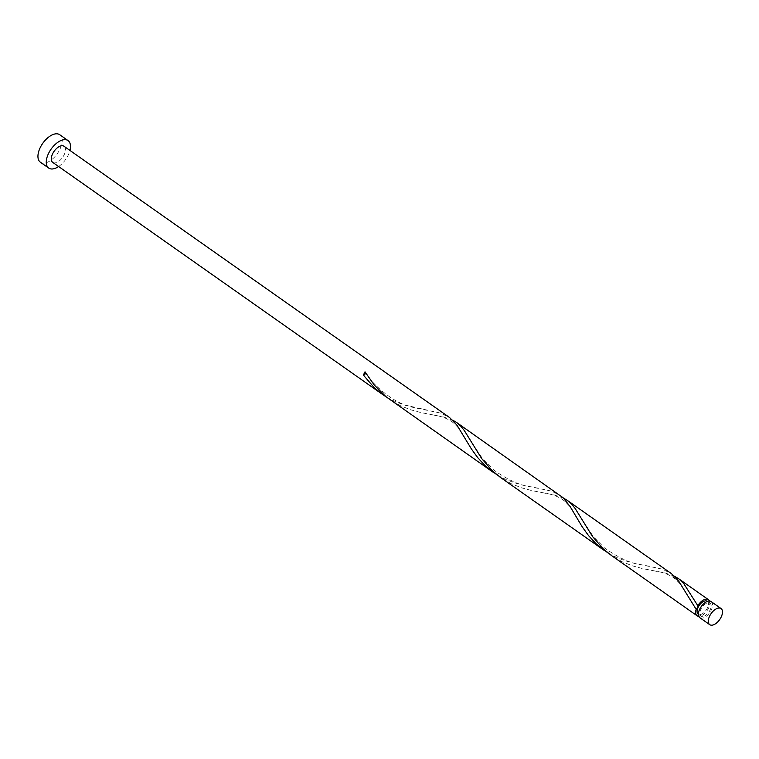 <?xml version="1.0" encoding="UTF-8"?>
<svg xmlns="http://www.w3.org/2000/svg" width="759" height="759" viewBox="0 0 759 759"><rect width="100%" height="100%" fill="white"/><g stroke="black" fill="none" stroke-linecap="round" stroke-linejoin="round"><path stroke-width="0.57" stroke-dasharray="3.79 2.85" d="M711.136 601.583A9.848 5.228 -54.9 0 1 710.661 611.213A9.848 5.228 -54.9 0 1 701.591 618.224A9.848 5.228 -54.9 0 1 699.807 617.684M702.369 616.507A7.875 4.184 -54.9 0 1 700.946 616.071A7.875 4.184 -54.9 0 1 701.325 608.367A7.875 4.184 -54.9 0 1 708.574 602.76A7.875 4.184 -54.9 0 1 710.007 603.196A7.875 4.184 -54.9 0 1 709.627 610.9A7.875 4.184 -54.9 0 1 702.369 616.507M707.274 601.27A7.875 4.184 -54.9 0 1 706.895 608.974A7.875 4.184 -54.9 0 1 699.637 614.591A7.875 4.184 -54.9 0 1 698.214 614.154M40.379 162.217A16.802 8.928 125.1 0 0 43.424 163.147A16.802 8.928 125.1 0 0 58.908 151.174A16.802 8.928 125.1 0 0 59.724 134.722M497.003 474.83L503.549 478.436L513.777 482.61L524.089 485.475L550.901 490.978L560.161 495.352M52.703 162.369A9.848 5.228 125.1 0 0 54.487 162.919A9.848 5.228 125.1 0 0 63.557 155.908A9.848 5.228 125.1 0 0 64.031 146.269M386.113 396.805L392.659 400.42L402.896 404.585L413.209 407.45L440.011 412.953L449.281 417.336M452.611 420.097L443.626 416.985L420.714 412.526L410.41 409.708L400.164 405.6L389.576 399.395M674.39 576.147L665.406 573.036L642.494 568.576L632.19 565.759L621.944 561.651L611.356 555.446M709.475 601.043A9.848 5.228 -54.9 0 1 707.084 610.634A9.848 5.228 -54.9 0 1 698.868 616.308A9.848 5.228 -54.9 0 1 698.735 616.308M607.893 552.856L614.439 556.461L624.666 560.635L634.979 563.501L661.782 569.003L671.051 573.377M563.501 498.122L554.516 495.01L531.604 490.551L521.3 487.733L511.054 483.625L500.466 477.42M58.623 166.534A16.802 8.928 125.1 0 0 69.951 150.434M365.022 371.834A1.973 1.044 -54.9 0 1 365.421 372.09A1.973 1.044 -54.9 0 1 365.553 372.697M700.946 616.071L698.375 614.268M710.007 603.196L707.435 601.384M427.905 410.268L409.452 406.046C393.371 403.342 369.842 382.1 365.421 372.09M465.381 438.987C460.722 431.596 460.836 429.385 451.861 421.558C441.7 415.382 436.672 415.96 430.552 414.461M538.795 488.293L530.93 486.785C520.693 485.769 508.321 480.2 493.796 470.077L482.506 458.654L470.219 440.059M576.271 517.002C571.612 509.621 571.726 507.41 562.751 499.583C552.59 493.407 547.562 493.986 541.442 492.487M649.685 566.318L641.82 564.81C631.583 563.785 619.202 558.226 604.686 548.102L593.396 536.67L581.109 518.074M687.161 595.028C682.502 587.646 682.616 585.436 673.631 577.608C663.48 571.423 658.451 572.001 652.332 570.512M698.09 606.156L691.999 596.1"/><path stroke-width="1.14" d="M719.266 608.016A9.848 5.228 125.1 0 0 710.196 615.027A9.848 5.228 125.1 0 0 709.722 624.657A9.848 5.228 125.1 0 0 711.506 625.198A9.848 5.228 125.1 0 0 720.576 618.187A9.848 5.228 125.1 0 0 721.05 608.557A9.848 5.228 125.1 0 0 719.266 608.016M709.722 624.657L699.807 617.684A9.848 5.228 -54.9 0 1 700.282 608.054A9.848 5.228 -54.9 0 1 709.352 601.043A9.848 5.228 -54.9 0 1 711.136 601.583L721.05 608.557M698.375 614.268L698.214 614.154A7.875 4.184 -54.9 0 1 697.986 607.627A7.875 4.184 -54.9 0 1 705.851 600.834A7.875 4.184 -54.9 0 1 707.274 601.27L707.435 601.384M69.951 150.434A16.802 8.928 125.1 0 0 68.044 140.576A16.802 8.928 125.1 0 0 64.999 139.647A16.802 8.928 125.1 0 0 49.515 151.62A16.802 8.928 125.1 0 0 48.699 168.071A16.802 8.928 125.1 0 0 51.745 168.991A16.802 8.928 125.1 0 0 58.623 166.534M68.044 140.576L59.724 134.722A16.802 8.928 125.1 0 0 56.678 133.802A16.802 8.928 125.1 0 0 41.195 145.775A16.802 8.928 125.1 0 0 40.379 162.217L48.699 168.071M365.553 372.697A1.973 1.044 -54.9 0 1 363.485 375.25L374.291 387.707L382.508 394.424L52.703 162.369A9.848 5.228 125.1 0 1 53.177 152.739A9.848 5.228 125.1 0 1 62.247 145.728A9.848 5.228 125.1 0 1 64.031 146.269L449.575 417.545L457.013 425.23L471.358 448.882L477.667 457.592L485.181 465.732L497.003 474.83M382.508 394.424L386.113 396.805M363.485 375.25A9.848 5.228 -54.9 0 1 365.022 371.834L374.149 384.917L385.952 396.682L493.388 472.449M698.735 616.308A9.848 5.228 -54.9 0 1 697.085 615.767L611.356 555.446L603.49 549.061L592.608 536.651L575.17 508.502L571.546 504.08L567.239 500.333L671.345 573.586L678.783 581.28L696.145 609.325L697.986 607.627L697.692 605.9A9.848 5.228 -54.9 0 1 706.629 599.117A9.848 5.228 -54.9 0 1 708.413 599.667A9.848 5.228 -54.9 0 1 709.475 601.043M698.09 606.156L683.745 583.557L678.66 578.737L674.39 576.147M697.085 615.767A9.848 5.228 -54.9 0 1 696.145 609.325M604.278 550.465L500.466 477.42L492.6 471.045L481.718 458.626L464.28 430.486L460.656 426.055L456.349 422.308L563.121 497.762L570.132 506.557L582.248 526.907L588.557 535.617L596.071 543.757L607.893 552.856M567.239 500.333L563.501 498.122M456.349 422.308L452.611 420.097M708.413 599.667L678.129 578.358"/></g></svg>
